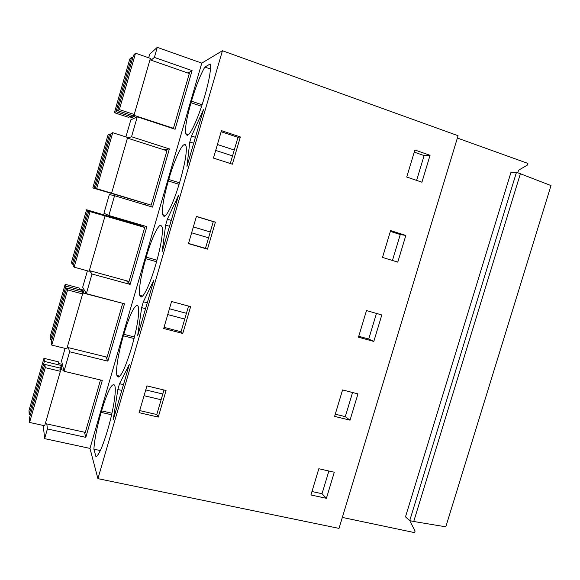 <?xml version="1.0" encoding="UTF-8"?>
<svg xmlns="http://www.w3.org/2000/svg" width="580" height="580" viewBox="0 0 580 580"><rect width="100%" height="100%" fill="white"/><g stroke="black" fill="none" stroke-linecap="round" stroke-linejoin="round"><path stroke-width="0.87" d="M187.963 73.044L192.082 70.615L175.095 129.238L137.279 116.812L130.819 119.871L125.911 136.924M137.279 116.812L131.537 136.742L127.462 138.062M222.437 50.728L97.918 478.652L339.01 528.394L458.07 135.713L222.437 50.728L201.775 63.118L89.965 448.405L44.624 438.632L43.282 425.459M201.775 63.118L157.267 47.364L154.381 57.406L151.112 60.182M192.082 70.615L154.381 57.406M126.36 280.713L130.116 284.41L146.863 226.642L108.866 215.499L114.557 195.707L152.518 207.111L169.389 148.908L131.537 136.742M130.116 284.41L92.01 274.028L86.355 293.668L82.679 287.231L87.406 270.802M105.814 356.881L107.873 361.159L124.497 303.804L86.355 293.668M107.873 361.159L69.629 351.77L64.01 371.272L61.538 360.709L65.091 348.37M84.462 432.223L85.782 437.349L102.29 380.408L64.01 371.272M85.782 437.349L47.408 428.946L44.624 438.632M118.16 377.138L118.313 376.616M97.918 478.652L89.965 448.405M111.621 414.765L101.138 412.373L101.572 410.872C107.532 391.304 111.853 382.713 114.535 385.098L114.876 385.954C116.5 390.449 113.325 410.669 107.953 428.932L107.488 430.541C102.827 446.02 99.006 454.807 96.026 456.888L93.888 449.174L100.318 450.559M101.138 412.373C96.99 427.01 94.569 439.277 93.888 449.174M117.849 389.499L119.545 383.67L129.369 364.363L113.26 419.739L117.849 389.499L121.785 390.427M187.086 135.343L187.362 135.285C190.494 135.082 198.737 116.957 204.406 97.244L204.892 95.584C209.184 80.359 211.004 70.049 210.351 64.641L210.199 64.003L204.863 67.033C200.375 74.813 195.902 86.195 191.458 101.166L191.008 102.718C186.716 117.871 184.918 128.202 185.614 133.697L187.086 135.343M191.538 136.01L203.457 109.693L186.956 166.416L189.805 141.977L191.538 136.01L195.424 137.286M168.744 179.445L168.294 180.982C163.676 197.388 161.769 208.597 162.588 214.614L163.843 216.26C166.504 217.616 174.261 201.151 179.887 181.554L180.365 179.901C184.998 163.393 186.927 152.199 186.144 146.312L184.397 144.608C181.235 144.906 173.884 161.516 168.744 179.445L179.524 182.801M165.633 225.127L167.352 219.211L178.56 195.264L162.19 251.531L165.633 225.127L169.541 226.28M123.359 335.805C118.436 352.596 115.42 370.787 116.935 375.456L117.327 376.376C120.125 378.863 124.823 369.474 131.428 348.196L131.906 346.572C137.293 327.062 139.461 313.852 138.403 306.943L137.641 305.544C134.451 304.855 129.84 314.44 123.801 334.29L123.359 335.805L134.089 338.539M143.354 301.76L153.867 280.147L137.627 335.965L141.65 307.632L143.354 301.76L147.276 302.811M145.747 258.673C140.766 276.457 138.75 288.63 139.7 295.205L140.498 296.619C142.702 299.519 149.966 284.678 155.563 265.205L156.042 263.567C161.037 245.623 163.074 233.457 162.153 227.077L160.928 225.381C158.238 224.112 151.3 239.323 146.189 257.15L145.747 258.673L156.564 261.732M157.267 47.364L149.705 54.201L148.676 57.79M326.41 498.314L310.923 494.965L318.826 468.734L334.29 472.229L326.41 498.314L322.031 493.711L328.882 471.003M166.061 390.5L158.268 417.1L139.099 412.67L146.921 385.896L166.061 390.5M414.888 150.01L430.048 155.309L421.928 182.192L406.739 177.045L414.888 150.01M373.81 341.431L358.469 337.205L366.495 310.568L381.814 314.954L373.81 341.431L368.728 339.039L376.456 313.425M232.37 164.191L213.454 158.079L221.466 130.652L240.352 136.952L232.37 164.191M390.601 230.594L405.84 235.436L397.778 262.109L382.51 257.426L390.601 230.594M182.772 333.464L190.631 306.661L171.571 301.498L163.69 328.49L182.772 333.464L181.025 331.774L164.024 327.33M350.023 420.166L334.609 416.382L342.57 389.949L357.962 393.885L350.023 420.166L345.296 416.658L352.582 392.508M188.471 243.629L196.417 216.42L215.39 222.147L207.473 249.168L188.471 243.629M217.42 144.507L234.262 150.031M189.805 141.977L193.698 143.238M215.695 150.416L232.544 155.904M240.352 136.952L237.981 137.344L230.311 163.531M237.981 137.344L221.147 131.74M210.453 69.013L204.863 67.033M495.414 223.177L405.485 516.874L409.719 520.622L516.483 172.26L511.002 172.274L495.414 223.177L505.18 191.284M457.366 138.047L527.894 163.415L527.38 165.097L518.556 170.223L517.788 172.724M342.33 517.425L414.591 532.636L415.091 531.005L410.604 522.377L411.053 520.905M414.243 152.134L424.111 155.578L416.621 180.394M430.048 155.309L424.111 155.578M483.836 260.986L474.135 292.668M462.637 330.23L452.995 361.702M441.568 399.025L431.998 430.295M420.645 467.371L411.126 498.438M520.398 173.652L413.728 521.485L445.795 526.821L551 185.564L516.483 172.26M413.728 521.485L409.719 520.622M163.973 389.999L156.788 414.533L139.715 410.582M119.545 383.67L123.475 384.613M145.739 389.934L162.799 394.009M158.268 417.1L156.788 414.533M144.057 395.705L161.117 399.75M188.551 306.095L181.025 331.774M141.65 307.632L145.565 308.669M167.75 314.57L184.744 319.087M169.447 308.756L186.441 313.309M335.269 414.185L345.296 416.658M69.629 351.77L68.425 347.659M92.01 274.028L89.501 270.635M215.39 222.147L213.295 221.625L205.458 248.363L188.529 243.426M213.295 221.625L196.381 216.529M191.632 232.812L208.554 237.814M167.352 219.211L171.26 220.371M193.343 226.947L210.257 231.986M207.473 249.168L205.458 248.363M358.744 336.277L368.728 339.039M114.557 195.707L109.344 194.51L103.958 213.237L108.866 215.499M139.534 225.424L139.78 224.561M390.354 231.398L400.272 234.545L392.442 260.478M405.84 235.436L400.272 234.545M163.937 149.792L169.389 148.908M145.45 204.987L145.79 203.79M47.408 428.946L46.82 423.922M311.96 491.521L322.031 493.711M45.283 367.684L44.819 364.407L29.37 418.252L29.573 422.443L45.283 367.684L60.356 371.28L59.958 369.416L63.793 370.337M62.408 364.414L58.681 363.515L58.312 361.797L43.957 358.331L29 410.48L29.188 414.41L44.392 361.405L43.957 358.331M44.819 364.407L61.966 368.51L61.277 365.465L44.392 361.405M60.356 371.28L44.682 425.763L29.573 422.443M100.507 379.987L85.318 432.412L45.305 423.588M61.277 365.465L60.494 368.162M30.399 414.678L29.188 414.41M67.599 289.935L66.751 287.963L51.192 342.193L51.772 345.093L67.599 289.935L82.614 293.915L82.005 292.777L122.38 303.246M84.455 290.348L80.062 289.173L79.489 288.122L65.185 284.301L50.127 336.82L50.663 339.532L65.975 286.15L65.185 284.301M66.751 287.963L83.839 292.501L82.802 290.631L65.975 286.15M82.614 293.915L66.823 348.798L51.772 345.093M122.648 303.579L107.112 357.2L67.236 347.362M82.802 290.631L82.374 292.11M51.867 339.837L50.663 339.532M90.074 211.606L88.841 210.953L73.174 265.582L74.131 267.17L90.074 211.606L144.71 227.44L140.904 225.823L86.565 209.757L71.398 262.638L72.297 264.125L87.718 210.366L86.565 209.757M88.841 210.953L105.872 215.941L87.718 210.366M105.038 215.985L89.132 271.273L74.131 267.17M144.71 227.44L129.065 281.452L89.327 270.584M73.493 264.458L72.297 264.125M112.723 132.697L111.099 133.393L95.309 188.42L96.657 188.674L112.723 132.697L127.629 137.475L111.606 193.169L96.657 188.674M110.809 134.408L109.613 134.031L108.097 134.683L92.822 187.935L151.17 205.153L166.931 150.756L127.455 138.098M111.606 193.169L151.17 205.153M109.613 134.031L94.083 188.181L92.822 187.935M110.867 193.096L94.083 188.181M95.309 188.42L110.831 193.22M135.539 53.193L133.516 55.259L117.609 110.686L119.35 109.591L135.539 53.193L150.387 58.384L134.241 114.492L119.35 109.591M172.811 128.484L173.434 128.31L189.312 73.515L149.988 59.791M132.856 57.558L131.667 57.144L129.775 59.073L114.398 112.709L128.586 117.356L129.615 116.841L134.103 118.313M134.241 114.492L133.132 115.057L173.434 128.31M131.667 57.144L116.022 111.686L114.398 112.709M133.11 115.775L132.711 117.16L116.022 111.686M117.609 110.686L134.56 116.254L132.711 117.16M191.458 101.166L202.087 104.784M201.579 106.307L191.008 102.718M119.154 376.819L117.327 376.376M119.437 376.594L117.16 376.043M123.801 334.29L134.473 337.016M141.418 296.866L140.498 296.619M141.65 296.786L140.295 296.416M146.189 257.15L156.992 260.21M185.499 144.826L184.672 144.558M179.068 184.324L168.294 180.982M185.651 145.014L184.397 144.608M101.572 410.872L111.954 413.243M188.457 134.632L185.614 133.697M119.871 376.166L116.935 375.456M142.68 296.01L139.7 295.205M165.539 215.499L162.588 214.614"/></g></svg>
